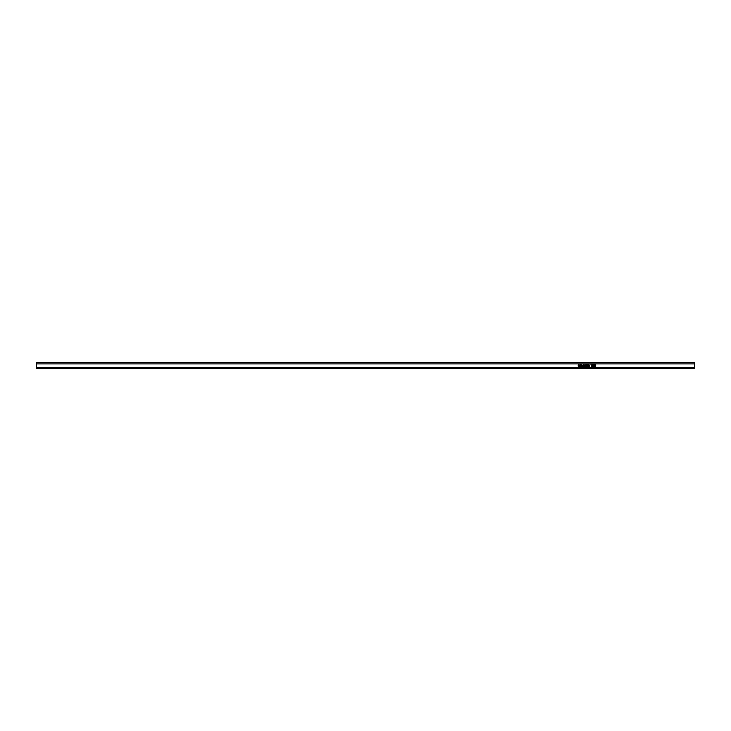 <?xml version="1.0" encoding="UTF-8"?>
<svg xmlns="http://www.w3.org/2000/svg" width="731" height="731" viewBox="0 0 731 731"><rect width="100%" height="100%" fill="white"/><g stroke="black" fill="none" stroke-linecap="round" stroke-linejoin="round"><path stroke-width="1.1" d="M595.473 365.664L594.586 365.683M594.367 365.683L595.701 365.664M592.759 365.664L591.872 365.683M592.987 365.683L591.653 365.664M36.55 362.539L36.55 368.461L694.45 368.461L694.45 362.539L36.55 362.539M580.77 365.939L580.067 366.651L580.067 364.705L580.313 366.222L580.77 365.939L580.067 366.642L580.067 364.705M582.717 365.29L583.375 364.678L583.987 365.226L582.972 365.29L583.375 366.432L583.959 366.158L583.384 366.651L583.091 365.774M587.733 366.359L587.733 364.705L588.007 366.651L587.057 364.997L586.116 366.651L586.116 364.705L586.39 366.359L586.92 364.705L587.733 366.359M591.699 364.833L595.646 364.769M591.772 366.459L595.646 366.587L591.772 366.459M593.353 366.213L594.248 366.213L594.248 365.144L593.042 365.445L593.353 366.213L594.248 366.204L594.248 365.144M589.533 365.308L588.958 366.651L588.172 364.705L589.533 365.308M584.261 365.262L584.983 364.678L585.805 365.381L584.544 365.244L585.732 366.149L585.047 366.679L584.316 366.103L585.385 365.993L584.261 365.262M581.355 364.915L582.47 365.226L581.456 365.363L582.443 365.628L582.241 366.633L581.3 366.633L582.132 365.875L581.355 364.915M578.797 364.678L579.427 365.281L578.806 366.651L578.166 365.272L578.797 364.678M591.699 366.578L595.646 366.578M594.02 365.765L593.298 365.911M594.02 365.308L593.27 365.463M590.045 364.705L589.268 366.651L588.172 364.705M588.775 365.527L589.451 365.518L588.775 365.527L589.113 366.432L589.451 365.527M588.007 364.705L587.587 366.651L587.057 364.988L586.116 366.642L586.116 364.705M586.39 364.705L586.39 366.341M587.733 366.341L587.733 364.705M585.805 365.363L584.544 365.244M585.732 366.13L585.047 366.679M585.047 366.66L584.316 366.094M585.385 365.975L584.261 365.244M583.731 365.244L582.972 365.29M583.959 366.14L583.384 366.651L582.826 366.14M582.214 365.244L581.456 365.363M582.443 365.628L582.241 366.633M582.241 366.615L581.3 366.377M582.132 365.856L581.2 365.363M580.313 364.705L580.313 366.213M579.427 365.262L579.053 365.774M579.354 366.149L578.806 366.651L578.239 366.14M578.532 365.756L578.166 365.253M579.098 366.149L578.495 366.149M579.18 365.272L578.422 365.281M36.55 363.874L694.45 363.874M36.55 367.492L694.45 367.492"/></g></svg>
